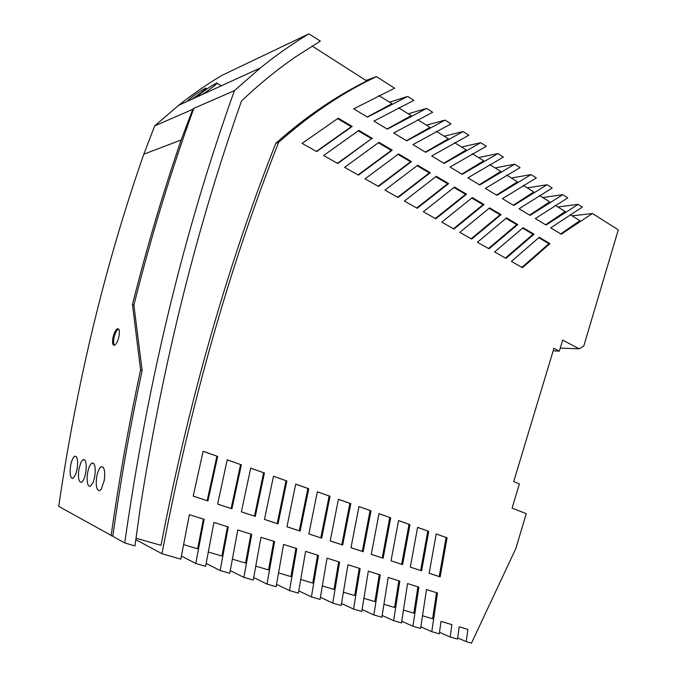 <?xml version="1.0" encoding="UTF-8"?>
<svg xmlns="http://www.w3.org/2000/svg" width="677" height="677" viewBox="0 0 677 677"><rect width="100%" height="100%" fill="white"/><g stroke="black" fill="none" stroke-linecap="round" stroke-linejoin="round"><path stroke-width="1.02" d="M529.609 215.108L549.673 201.856L539.374 195.441M136.026 538.24L160.999 545.307C189.044 400.319 227.303 266.306 275.776 143.279L278.569 142.407C310.345 114.286 342.968 92.36 376.437 76.653L394.632 88.179L353.732 108.845L367.433 117.121L407.664 96.43L413.884 100.374L373.975 121.073L387.329 129.146L426.595 108.43L432.662 112.272L393.709 132.997L406.733 140.867L445.06 120.125L426.434 125.143M298.743 590.886L311.403 596.894L318.478 555.445L305.598 551.374L298.379 593.128L289.494 590.564L296.822 548.598L283.587 544.426L276.114 586.697L267 584.065L274.583 541.575L260.983 537.284L253.249 580.087L243.889 577.388L251.734 534.365L237.771 529.956L229.757 573.301L220.152 570.525L228.267 526.951L213.907 522.416L205.622 566.327L195.746 563.476L204.149 519.335L189.374 514.672L180.801 559.151L161.972 553.718C190.22 405.261 229.08 268.16 278.569 142.407M300.647 579.478L312.749 583.083L317.598 555.165M466.529 194.189L454.512 187.072L423.303 211.74L435.81 218.789L466.529 194.189L465.531 194.35L453.937 187.487M435.303 218.51L465.531 194.35M549.944 243.618L539.256 237.288L511.406 261.432L522.509 267.694L549.944 243.618L548.895 243.712L538.74 237.695M311.403 596.894L320.06 599.399L327.042 558.144L339.592 562.105L332.754 603.063L341.2 605.5L347.944 564.745L360.164 568.604L353.555 609.072L361.797 611.458L368.313 571.176L380.22 574.934L373.839 614.936L362.085 609.562M383.859 604.256L394.606 607.455L398.846 580.815M322.26 585.918L333.998 589.413L338.686 561.825M391.044 560.801L402.612 564.618L391.035 560.835L398.533 520.579L409.966 524.641L398.525 520.63M376.437 76.653L365.978 80.453M407.664 96.43L389.554 102.193M426.595 108.43L408.214 113.804M445.06 120.125L450.992 123.883L412.953 144.624L425.655 152.3L463.085 131.55L444.214 136.212M463.085 131.55L468.873 135.214L431.731 155.964L444.12 163.453L480.687 142.695L461.587 147.027M480.687 142.695L486.331 146.274L450.044 167.033L462.137 174.344L497.866 153.577L478.563 157.597M497.866 153.577L503.383 157.072L467.917 177.831L479.731 184.965L514.647 164.215L495.158 167.921M514.647 164.215L520.038 167.625L485.375 188.384L496.901 195.348L531.039 174.598L511.372 178.017M531.039 174.598L536.311 177.933L502.419 198.674L513.682 205.486L547.067 184.753L527.231 187.884M547.067 184.753L552.212 188.011L519.064 208.736L530.074 215.388L562.731 194.671L542.742 197.54M562.731 194.671L567.758 197.862L535.338 218.569L546.094 225.06L578.04 204.378L557.916 206.984M572.167 215.853L592.426 213.483L561.233 234.208L550.706 227.853L582.355 207.111L578.04 204.378M457.669 637.903L466.225 641.627L471.48 643.15L515.849 548.505L526.241 513.657L512.1 508.122L519.377 483.945L513.691 481.609L553.93 348.325L559.329 351.126L562.646 340.099L579.182 348.824L583.786 346.023L618.27 229.858L592.426 213.483M416.702 208.017L447.641 183.763L435.726 176.714M534.026 234.183L505.973 258.369L494.616 251.962L523.093 227.709L534.026 234.183L532.985 234.293L522.559 228.115M373.839 614.936L381.887 617.263L388.183 577.447L399.794 581.12L393.633 620.657L382.158 615.469M371.275 554.328L383.14 558.246L371.267 554.361L378.993 513.657L390.722 517.812L378.985 513.699M278.467 572.877L290.932 576.592L295.959 548.328M330.207 540.898L341.809 544.697L349.874 503.375L338.407 499.304M241.367 511.837L255.28 516.424L241.359 511.871L250.676 468.129L264.419 473.003L250.659 468.179M337.459 163.318L371.538 138.709L358.209 130.822M387.083 128.994L411.218 115.674L398.448 107.728M193.216 496.089L207.932 500.938L217.664 456.416L203.117 451.314M207.179 500.65L216.894 456.205M255.686 566.099L268.541 569.924L273.736 541.312M267 584.065L253.689 577.54M363.845 598.29L374.906 601.591L379.289 574.646M217.622 504.069L231.932 508.791L217.622 504.111L227.227 459.81L241.359 464.828L227.218 459.861M286.963 526.748L299.285 530.785L307.866 488.472L295.697 484.157M308.864 533.916L321.693 538.147L330.021 496.275L317.327 491.832M320.822 537.826L329.14 496.021M410.33 567.106L420.662 570.483L427.788 531.013L417.582 527.391M264.47 519.394L278.01 523.863L264.462 519.428L273.491 476.227L286.87 480.966L273.483 476.269M420.662 570.483L410.321 567.14L417.591 527.341L427.788 531.013M321.693 538.147L308.856 533.95L317.344 491.781L330.021 496.275M183.509 544.613L197.633 548.819L203.388 519.098M232.287 559.134L245.548 563.078L250.922 534.111M402.612 564.618L409.966 524.641M401.673 564.271L409.026 524.353M383.14 558.246L390.722 517.812M382.217 557.907L389.8 517.533M461.773 174.116L483.725 160.804L472.284 153.687M447.074 537.8L440.16 576.897L429.15 573.292L436.191 533.941L447.074 537.8L436.183 533.992M371.004 510.813L358.962 506.548L350.991 547.735L363.177 551.721L371.004 510.813L358.954 506.591M430.293 172.72L417.675 165.247L384.951 190.102L398.084 197.515L430.293 172.72L429.32 172.914L417.066 165.662M243.889 577.388L230.239 570.576M517.736 224.536L489.056 248.823L477.42 242.264L506.548 217.901L517.736 224.536L516.703 224.654L506.007 218.316M341.809 544.697L342.697 545.019L350.771 503.637L349.874 503.375M154.686 125.905L192.767 109.327L193.817 108.345C171.069 170.866 151.098 236.451 133.894 305.115L142.136 370.59C130.433 424.978 120.658 480.213 112.814 536.277L58.73 506.388C76.814 382.09 105.18 264.69 143.812 154.178L154.686 125.905L178.635 105.324C192.733 94.137 207.137 84.16 221.836 75.418L308.873 33.85L320.339 41.111L295.739 56.783C277.164 69.545 259.096 84.278 241.511 100.991C196.812 227.167 163.039 362.931 140.181 508.292L134.96 545.907L124.72 542.946C147.823 380.906 184.398 230.129 234.437 90.625L260.383 67.937C276.284 55.082 292.447 43.717 308.873 33.85M401.732 621.224L412.936 626.233L418.885 587.145L407.562 583.574L401.486 622.925L393.633 620.657M403.39 610.062L413.833 613.176L417.921 586.841M488.481 248.501L516.703 224.654M411.498 161.583L398.558 153.924L365.03 178.863L378.511 186.471L411.498 161.583L410.533 161.795L397.941 154.339M378.088 186.234L410.533 161.795M343.315 592.18L354.706 595.574L359.25 568.316M505.389 258.039L532.985 234.293M501.065 214.66L489.606 207.864L459.818 232.329L471.725 239.049L501.065 214.66L500.049 214.787L489.056 208.279M353.555 609.072L341.513 603.503M443.782 163.25L466.25 149.93L454.495 142.61M479.333 184.728L500.794 171.433L489.649 164.494M372.468 138.455L358.861 130.399L323.631 155.515L337.823 163.521L371.538 138.709M352.192 126.447L338.238 118.179L302.103 143.372L316.675 151.589L352.192 126.447L351.278 126.717L337.569 118.602M316.345 151.403L351.278 126.717M277.181 523.549L286.032 480.721M429.15 573.267L439.195 576.55L446.101 537.504M342.697 545.019L330.198 540.931L338.424 499.262L350.771 503.637M208.237 551.975L221.921 556.045L227.48 526.706M308.729 488.726L295.705 484.106L286.955 526.791L300.139 531.098L308.729 488.726L307.866 488.472M255.28 516.424L264.419 473.003M254.476 516.128L263.607 472.766M421.61 570.829L428.744 531.301M545.611 224.772L565.236 211.546L555.199 205.292M392.228 150.167L358.429 175.14L344.601 167.337L378.968 142.305L392.228 150.167L391.281 150.396L378.325 142.729M560.725 233.903L579.893 220.66L570.102 214.567M471.184 238.744L500.049 214.787M406.454 140.698L430.013 127.369L417.591 119.643M207.932 500.938L193.207 496.123L203.134 451.263L217.664 456.416M425.342 152.113L448.352 138.785L436.267 131.27M496.486 195.094L517.465 181.808L506.616 175.055M521.899 267.347L548.895 243.712M231.932 508.791L241.359 464.828M231.145 508.495L240.572 464.6M300.139 531.098L299.285 530.785M420.84 626.826L431.774 631.675L437.511 593.027L426.476 589.54L420.612 628.451L412.936 626.233M422.44 615.74L432.595 618.761L436.538 592.722M513.242 205.216L533.755 191.946L523.186 185.363M278.01 523.863L286.87 480.966M350.999 547.701L362.271 551.383L370.082 510.543M484.004 204.547L453.988 229.046L441.785 222.158L472.267 197.591L484.004 204.547L482.989 204.691L471.708 198.014M367.213 116.994L391.949 103.683L378.815 95.508M358.031 174.92L391.281 150.396M363.177 551.721L362.271 551.383M220.152 570.525L206.146 563.399M448.631 183.585L417.184 208.279L404.364 201.052L436.318 176.291L448.631 183.585L447.641 183.763M289.494 590.564L276.512 584.31M195.746 563.476L181.377 556.003M453.463 228.75L482.989 204.691M579.182 348.824L560.243 348.096M397.636 197.261L429.32 172.914M440.16 576.897L439.195 576.55M332.754 603.063L320.399 597.283M559.329 351.126L553.16 350.864M114.176 337.104L113.118 336.85C114.295 332.356 115.767 329.648 117.527 328.717L118.568 328.988C116.808 329.919 115.344 332.627 114.176 337.104C113.304 341.191 113.381 343.933 114.43 345.312M212.003 85.641L216.632 83.085C219.593 81.951 209.65 89.694 202.305 94.492L197.735 96.591C199.74 94.095 204.496 90.447 212.003 85.641M117.527 328.717C119.474 328.726 119.914 331.535 118.83 337.154C117.654 341.665 116.199 344.381 114.464 345.304C112.492 345.278 112.043 342.46 113.118 336.85M234.437 90.625L193.817 108.345M205.241 88.382L201.247 90.65C193.935 95.347 189.255 98.927 187.216 101.398L191.583 99.401C198.725 94.712 208.541 87.105 205.715 88.179L205.241 88.382M192.767 109.327L181.148 139.995L143.812 154.178M466.225 641.627L467.875 629.382L459.192 626.8L457.508 639.113L450.18 636.998L439.5 632.301M450.18 636.998L451.889 624.626L441.023 621.393L439.28 633.85L431.774 631.675M275.776 143.279C305.319 117.121 335.648 96.346 366.773 80.961L312.156 46.053M112.814 536.277L124.72 542.946M85.776 472.394C86.8 463.973 85.971 459.675 83.296 459.488L80.825 462.577L78.862 469.44C77.855 477.818 78.701 482.126 81.401 482.362C83.305 481.262 84.76 477.937 85.776 472.394M70.577 465.894C69.587 474.044 70.374 478.241 72.93 478.495L75.773 474.23L77.178 468.712C78.185 460.538 77.423 456.349 74.885 456.154C73.014 457.229 71.584 460.478 70.577 465.894M96.659 477.04C95.618 485.925 96.608 490.478 99.612 490.698L101.347 489.048L104.275 480.298C105.324 471.361 104.36 466.825 101.381 466.673C99.282 467.849 97.708 471.31 96.659 477.04M87.545 473.147C86.529 481.779 87.435 486.204 90.286 486.433L93.316 482.024L94.797 476.244C95.829 467.579 94.941 463.161 92.123 462.992C90.109 464.134 88.577 467.519 87.545 473.147M111.113 535.786C119.008 479.671 128.833 424.411 140.588 369.997L142.136 370.59M181.148 139.995C162.979 192.793 146.748 247.63 132.472 304.515L140.588 369.997M161.972 553.718L135.823 539.662M132.472 304.515L133.894 305.115M260.383 67.937L202.305 94.492M197.735 96.591L191.583 99.401M187.216 101.398L178.635 105.324M83.296 459.488L84.87 460.005M74.885 456.154L76.34 456.628M93.807 463.542L92.123 462.992M103.2 467.265L101.381 466.673M216.632 83.085L221.362 85.784"/></g></svg>
